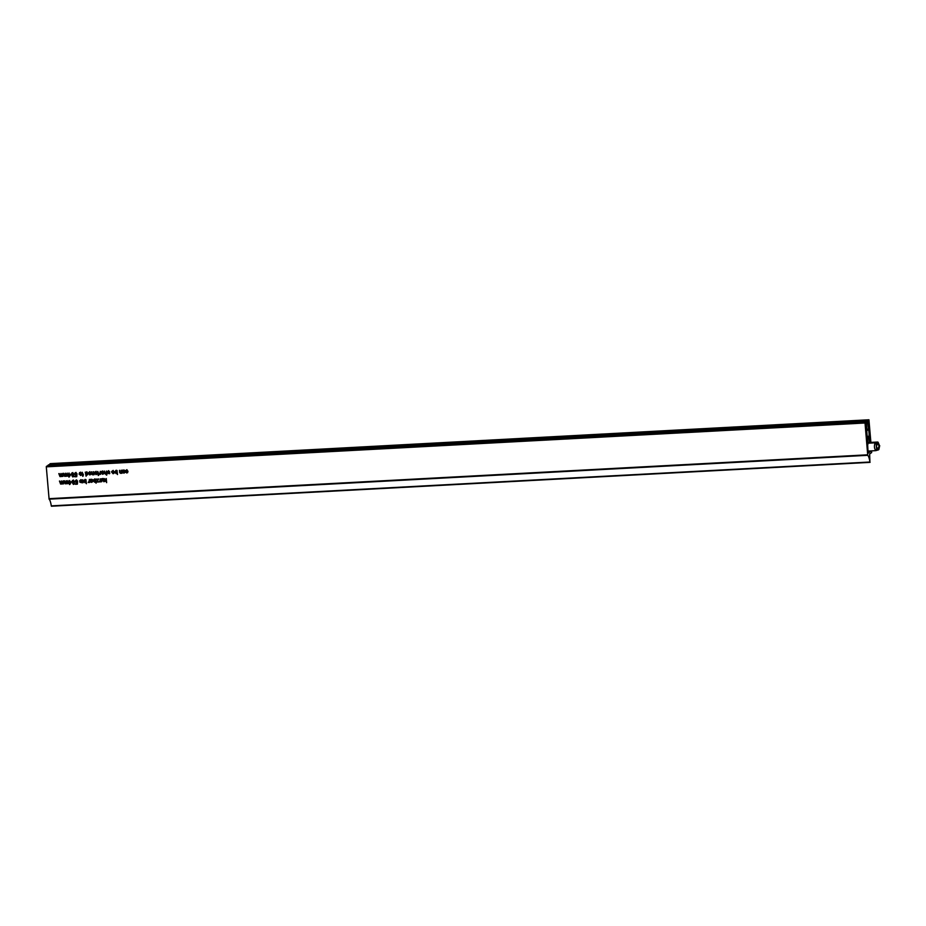 <?xml version="1.0" encoding="UTF-8"?>
<svg xmlns="http://www.w3.org/2000/svg" width="926" height="926" viewBox="0 0 926 926"><rect width="100%" height="100%" fill="white"/><g stroke="black" fill="none" stroke-linecap="round" stroke-linejoin="round"><path stroke-width="1.39" d="M122.672 471.484L122.406 470.188L124.13 470.049L125.16 470.836L123.459 472.561L125.23 472.202L123.957 473.163L122.788 472.573L123.042 471.218L124.327 472.897L125.6 471.936M125.068 471.913L124.385 472.422M123.285 472.04L125.531 470.582M116.225 470.223L115.125 471.89L116.479 473.325L117.243 472.827L117.498 474.32M117.046 470.477L117.509 474.563L116.873 473.082L116.109 473.591L114.755 472.144L115.854 470.489L116.688 470.952M108.689 470.628L107.613 471.647L109.476 472.723L109.002 473.244M107.879 472.943L109.789 473.475M108.134 471.565L109.569 471.623M69.589 480.525L69.276 481.543L69.716 480.513L69.797 481.52L71.603 481.948L69.543 484.587L69.276 481.543M69.149 481.555L70.063 484.31M76.603 479.853L75.388 481.381L76.684 482.643L77.379 482.33L77.263 483.407L75.018 481.647L76.233 480.119L77.576 481.207L76.268 480.594L75.527 481.589L76.418 482.423L77.599 482.041L77.356 484.171L75.446 484.275L76.893 483.661M75.793 483.731L77.39 483.928M77.448 481.751L76.789 482.157M75.897 481.323L76.638 480.328L77.529 480.999M82.854 479.818L83.213 482.55M81.025 479.61L79.949 480.629L81.812 481.705L81.338 482.238M80.215 481.925L82.125 482.458M80.469 480.548L81.905 480.617M90.343 480.721L90.077 479.425L91.801 479.286L92.843 480.073L91.142 481.798L92.901 481.439L91.639 482.4L90.459 481.809L90.713 480.455L92.01 482.133L93.271 481.173M92.75 481.15L92.056 481.659M90.968 481.277L93.213 479.807M96.524 479.078L98.434 479.159L96.802 481.833L98.746 481.728M101.501 478.811L101.86 481.555M102.126 479.969L102.798 478.927L103.388 479.309L103.724 481.462M102.89 478.441L101.675 479.298L102.52 478.707L103.527 479.39L103.747 481.705L102.427 479.182L101.362 481.833L101.108 478.835L102.52 478.707M102.659 470.952L101.455 472.619L102.925 474.054L103.805 473.672M97.786 471.461L98.11 474.019L97.739 471.461L98.989 473.973L98.237 475.524L98.11 474.019M98.029 474.031L98.723 475.177M93.723 471.728L93.167 474.1M91.859 471.832L92.068 473.904L94.082 474.471M85.643 472.156L86.095 476.01M86.361 474.471L87.6 474.795M86.928 471.797L85.805 472.607L86.558 472.063L87.912 473.545L86.824 475.154L85.991 474.737L86.118 476.253L85.25 472.179L86.558 472.063M67.297 473.14L66.799 475.513M65.584 473.232L65.098 475.605M63.882 473.325L65.005 476.08L67.656 475.883M106.154 478.568L105.599 480.108L106.282 478.557L106.629 482.654L105.934 480.513L104.21 481.67L105.251 480.501L103.909 478.684L105.599 480.108M104.453 478.661L105.622 480.235L105.159 481.381M105.934 480.513L106.606 482.411M75.967 472.376L74.763 473.915L76.059 475.177L76.754 474.864L76.638 475.929L74.393 474.17L75.596 472.642L76.951 473.73L75.631 473.117L74.902 474.112L75.793 474.957L76.974 474.575L76.731 476.693L74.821 476.797L76.268 476.195M75.168 476.253L76.765 476.45M76.823 474.286L76.163 474.691M75.272 473.846L76.001 472.85L76.904 473.533M82.24 472.295L82.564 474.853L82.194 472.295L83.444 474.806L82.692 476.358L82.564 474.853M82.483 474.864L83.178 476.01M871.216 450.904L867.893 453.381L865.555 422.441L864.988 422.592L867.743 455.314A11.853 2.581 -93.1 0 1 869.931 462.016L869.641 453.995L871.667 452.548L871.609 450.881M63.257 480.86L62.76 483.233M61.556 480.953L61.058 483.326M59.843 481.045L60.977 483.8L63.616 483.603M80.597 472.133L79.381 473.799L80.851 475.235L81.731 474.853M72.818 472.549L71.626 473.869L72.471 474.876L71.939 475.709L73.617 476.601M72.332 474.83L71.256 474.124L72.448 472.816L73.849 474.008L73.177 475.084L73.849 475.871L72.807 476.959L71.939 475.709M73.849 474.008L73.64 474.783M62.632 473.394L62.135 475.756M60.919 473.487L60.433 475.848M59.218 473.58L60.34 476.334L62.991 476.138M68.964 473.059L68.651 474.077L69.091 473.047L69.172 474.043L70.978 474.471L68.906 477.121L68.651 474.077M68.524 474.077L69.438 476.844M89.174 472.619L89.903 472.11L90.864 473.012L88.294 472.862L89.509 471.901L91.026 473.348L89.787 474.992L88.329 473.383L90.493 473.267M88.699 473.255L90.667 474.621M89.88 471.635L88.965 472.607M95.39 472.295L96.119 471.774L97.08 472.677L94.51 472.526L95.725 471.565L97.242 473.012L96.015 474.668L94.545 473.059L96.709 472.943M94.915 472.92L96.883 474.286M96.096 471.299L95.181 472.283M100.251 471.38L99.915 473.73M99.464 473.996L100.61 474.124M106.467 471.045L105.923 473.417M104.603 471.149L104.742 472.792L105.842 473.892L106.675 473.406L106.918 474.888M100.263 478.881L99.927 481.242M99.476 481.497L100.621 481.624M94.776 478.881L93.688 480.536L95.042 481.971L95.795 481.474L96.049 482.978M95.598 479.136L96.072 483.222L95.424 481.74L94.672 482.238L93.318 480.802L94.406 479.147L95.239 479.599M89.382 479.46L89.046 481.821M88.595 482.087L89.741 482.203M85.146 479.39L84.046 481.057L85.4 482.492L86.153 481.995L86.407 483.488M85.956 479.645L86.431 483.731L85.782 482.261L85.03 482.759L83.676 481.312L84.775 479.656L85.609 480.119M73.455 480.015L72.263 481.335L73.096 482.342L72.575 483.187L74.242 484.078M72.957 482.296L71.892 481.601L73.085 480.281L74.485 481.474L73.802 482.55L74.485 483.337L73.432 484.437L72.575 483.187M74.485 481.474L74.265 482.261M67.922 480.617L67.424 482.978M66.209 480.71L65.723 483.071M64.507 480.791L65.63 483.546L68.281 483.36M112.486 471.369L113.227 470.859L114.187 471.762L111.606 471.612L112.822 470.651L114.338 472.098L113.111 473.753L111.641 472.144L113.817 472.017M112.023 472.005L113.979 473.371M113.192 470.385L112.278 471.369M121.7 470.234L121.144 472.596M119.836 470.327L120.044 472.41L122.058 472.966M126.341 470.848L126.989 470.119L127.869 471.16L127.151 472.272M125.959 471.866L127.707 472.619M126.931 469.656L126.017 470.825M125.16 470.836L124.917 471.461M124.015 472.688L124.697 472.179M125.23 472.202L124.327 472.897M117.243 472.827L116.479 473.325M107.613 471.647L108.319 470.894L109.627 471.82L107.763 471.82L109.685 473.059L109.418 473.73L107.509 473.209L109.175 473.14L107.242 471.901L108.319 470.894M108.724 471.102L107.763 471.82M108.631 473.51L109.546 472.873M75.619 480.409L76.233 480.119M76.638 480.328L75.527 481.589M76.418 482.423L77.078 482.018M77.379 482.33L76.684 482.643M82.715 482.828L82.46 479.83L83.085 482.562M79.949 480.629L80.655 479.876L81.974 480.814L80.099 480.814L82.02 482.041L81.754 482.724L79.844 482.191L81.511 482.122L79.578 480.895L80.655 479.876M81.06 480.085L80.099 480.814M80.967 482.504L81.882 481.867M92.843 480.073L92.588 480.698M91.686 481.925L92.38 481.416M92.901 481.439L92.01 482.133M96.177 479.575L98.677 478.962L97.126 481.636L98.769 481.971L96.431 482.087L98.063 479.425L96.547 479.309M102.798 478.927L101.756 480.224M101.084 472.873L102.288 471.218L103.77 472.688L103.434 473.938L102.554 474.309L101.455 472.619M101.571 471.461L102.288 471.218M93.839 473.093L93.341 471.751L94.105 474.714L92.693 474.841L91.697 474.17L91.466 471.843L92.797 474.367L93.468 473.348L92.797 474.367M93.92 474.054L93.063 474.575M67.401 474.425L67.679 476.126L64.635 476.346L63.489 473.348L64.727 475.86L65.711 473.232L66.429 475.779L67.031 474.691L66.429 475.779M67.494 475.42L66.684 475.987M65.862 475.478L65.005 476.08M64.727 475.86L65.711 474.702M74.983 472.931L75.596 472.642M76.001 472.85L74.902 474.112M75.793 474.957L76.453 474.552M76.754 474.864L76.059 475.177M46.856 466.091L46.3 466.843L49.101 499.16A11.853 2.581 -93.1 0 1 51.289 505.874L870.046 462.363M63.373 482.145L63.639 483.847L60.607 484.066L59.449 481.069L60.688 483.58L61.683 480.953L62.389 483.499L63.003 482.411L62.389 483.499M63.454 483.14L62.655 483.708M61.822 483.198L60.977 483.8M60.688 483.58L61.672 482.423M79.011 474.066L80.226 472.399L81.696 473.869L81.361 475.119L80.481 475.501L79.381 473.799M79.497 472.642L80.226 472.399M73.849 475.871L73.177 476.693M71.742 473.047L72.448 472.816M62.736 474.679L63.014 476.381L59.97 476.589L58.824 473.603L60.063 476.114L61.047 473.475L61.764 476.022L62.366 474.934L61.764 476.022M62.829 475.675L62.03 476.242M61.197 475.721L60.34 476.334M60.063 476.114L61.047 474.945M89.903 472.11L88.803 472.885M88.664 472.596L89.509 471.901M96.119 471.774L95.019 472.549M94.88 472.26L95.725 471.565M99.996 472.989L100.378 471.369L100.633 474.367L99.07 474.355L100.367 472.723M99.545 473.996L100.344 473.325M106.583 472.41L106.421 475.165L106.305 473.661L105.471 474.158L104.372 473.047L104.221 471.16L105.552 473.684L106.212 472.677L105.552 473.684M106.675 473.406L105.842 473.892M100.008 480.49L100.39 478.869L100.645 481.867L99.082 481.867L100.378 480.224M99.557 481.508L100.344 480.837M95.795 481.474L95.042 481.971M89.127 481.08L89.509 479.46L89.764 482.446L88.201 482.446L89.498 480.814M88.676 482.087L89.463 481.416M86.153 481.995L85.4 482.492M74.485 483.337L73.802 484.171M72.367 480.513L73.085 480.281M68.026 481.89L68.304 483.603L65.26 483.812L64.114 480.814L65.352 483.337L66.336 480.698L67.054 483.245L67.656 482.157L67.054 483.245M68.119 482.897L67.32 483.465M66.487 482.944L65.63 483.546M65.352 483.337L66.336 482.168M113.227 470.859L112.115 471.635M111.977 471.346L112.822 470.651M121.815 471.589L121.318 470.246L122.082 473.209L120.669 473.348L119.674 472.665L119.454 470.35L120.774 472.862L121.445 471.855L120.774 472.862M121.896 472.561L121.04 473.082M127.869 471.16L126.619 470.385L125.438 471.079L126.561 469.91L128.019 471.38L126.827 473.012L125.589 472.133L126.781 472.538L127.499 471.427L126.781 472.538M126.989 470.119L125.971 471.102M125.809 470.813L126.561 469.91M870.891 442.397L868.935 419.779L868.391 420.404L870.509 442.42M865.497 422.233L46.844 466.091L865.486 422.233M50.282 463.637L868.935 419.779L50.27 463.637L49.784 464.736M868.519 421.307L867.905 421.342L868.519 421.307M101.964 472.561L102.705 471.427L103.619 472.457L102.335 471.693L101.594 472.827L102.508 473.846L103.249 472.723L102.508 473.846M102.705 471.427L101.594 472.827M103.619 472.457L102.879 473.58M79.891 473.742L80.631 472.607L81.557 473.637L80.261 472.873L79.52 474.008L80.446 475.026L81.187 473.904L80.446 475.026M80.631 472.607L79.52 474.008M81.557 473.637L80.817 474.76M86.268 473.348L86.917 472.272L87.773 473.302L86.546 472.538L85.898 473.614L86.755 474.691L87.403 473.568L86.755 474.691M86.917 472.272L85.898 473.614M87.773 473.302L87.125 474.425M115.646 471.809L116.317 470.697L116.954 471.033L116.78 472.017L115.947 470.964L115.275 472.075L116.109 473.117L116.78 472.017L116.109 473.117M116.583 471.299L116.317 470.697L115.275 472.075M117.151 471.751L116.479 472.85M84.567 480.988L85.238 479.865L85.875 480.2L85.701 481.184L84.868 480.131L84.197 481.242L85.018 482.284L85.701 481.184L85.018 482.284M85.505 480.467L85.238 479.865L84.197 481.242M86.072 480.918L85.389 482.018M94.197 480.467L94.869 479.344L95.505 479.68L95.332 480.675L94.498 479.61L93.827 480.733L94.66 481.763L95.332 480.675L94.66 481.763M95.135 479.946L94.869 479.344L93.827 480.733M95.702 480.409L95.031 481.497M72.147 473.846L72.853 473.024L73.71 473.776L72.483 473.29L71.777 474.112L72.633 474.864L73.339 474.043L72.633 474.864M72.853 473.024L71.777 474.112M73.71 473.776L73.004 474.598M72.772 481.312L73.49 480.49L74.335 481.242L73.119 480.756L72.402 481.578L73.258 482.33L73.964 481.508L73.258 482.33M73.49 480.49L72.402 481.578M74.335 481.242L73.629 482.064M69.844 482.041L69.971 483.511L70.966 481.983L69.844 482.041L70.966 481.983M71.337 481.717L69.971 483.511M69.218 474.575L69.334 476.045L70.341 474.506L69.218 474.575L70.341 474.506M70.712 474.251L69.334 476.045M88.884 473.834L90.91 473.475L88.884 473.834L89.753 474.529L90.54 473.742L89.753 474.529M90.91 473.475L90.123 474.262M112.196 472.584L114.222 472.225L112.196 472.584L113.065 473.279L113.852 472.491L113.065 473.279M114.222 472.225L113.435 473.012M95.1 473.499L97.126 473.151L95.1 473.499L95.968 474.193L96.755 473.406L95.968 474.193M97.126 473.151L96.339 473.927M123.251 471.565L124.651 470.894L124.049 470.524L123.251 471.565M124.42 470.258L125.022 470.628M90.922 480.802L92.322 480.131L91.72 479.761L90.922 480.802M92.091 479.494L92.693 479.865M73.085 483.14L73.652 482.539L74.335 483.094L73.281 482.805L72.714 483.407L73.385 483.962L73.964 483.36L73.385 483.962M73.756 483.696L74.335 483.094L73.652 482.539L72.714 483.407M72.46 475.675L73.027 475.073L73.71 475.628L72.656 475.339L72.089 475.941L73.339 475.895L72.76 476.485M73.131 476.23L73.71 475.628L73.027 475.073L72.089 475.941M870.428 442.42L868.657 421.33L870.162 442.431M869.317 451.008L868.113 451.853L865.648 423.483L867.905 452.386L868.125 453.092L871.03 450.916M877.941 448.635C876.227 447.547 876.089 445.985 877.547 443.948C879.26 445.036 879.387 446.598 877.941 448.635L877.755 448.659M868.056 451.078L875.811 450.638C874.225 448.508 874.005 445.904 875.151 442.836L877.617 442.038L868.009 442.547M878.276 449.874L879.538 445.753L878.45 443.137L877.617 442.038L878.45 443.137L876.135 443.832L875.151 442.836M868.056 443.195L874.977 442.825M876.135 443.832L876.621 449.561L875.811 450.638L878.496 449.851M867.789 422.418L867.627 422.117A23 5.012 86.9 0 0 866.505 422.916L866.863 430.717L868.553 429.514L867.789 422.418L866.91 422.464M869.745 442.454L869.063 434.213L869.85 442.454M870.116 442.431L867.685 420.925A24.18 5.278 86.9 0 0 867.674 420.925A24.18 5.278 86.9 0 0 866.261 421.932L867.893 449.237L867.153 435.579L867.893 444.364L867.778 436.702L868.727 436.042L869.028 437.049L869.491 442.466M49.02 464.771L867.674 420.925L49.043 464.771A24.18 5.278 86.9 0 0 49.02 464.771A24.18 5.278 86.9 0 0 47.62 465.79L47.527 466.044M867.685 429.93L866.817 429.977M868.391 429.074L866.771 429.189M867.616 454.816L48.974 498.674M864.953 422.997L46.3 466.843M864.988 422.592L46.346 466.438M867.743 455.314L49.101 499.16M869.931 462.016L51.289 505.874M868.426 420.138L49.773 463.995M868.391 420.404L49.749 464.262M868.449 421.11L867.859 421.145M868.657 421.342L867.917 421.376L868.657 421.33M879.538 445.753L878.056 442.177M876.621 449.561L878.936 448.879M866.261 421.932L47.62 465.79M869.028 437.049L867.639 437.118M870.07 462.363L51.416 506.221M879.7 445.661L878.843 449.585"/></g></svg>

